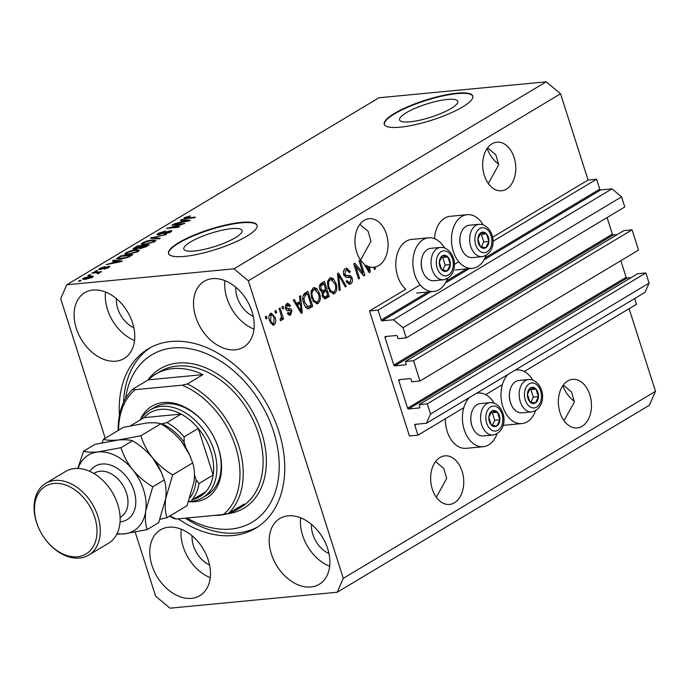<?xml version="1.0" encoding="UTF-8"?>
<svg xmlns="http://www.w3.org/2000/svg" width="690" height="690" viewBox="0 0 690 690"><rect width="100%" height="100%" fill="white"/><g stroke="black" fill="none" stroke-linecap="round" stroke-linejoin="round"><path stroke-width="1.03" d="M378.051 310.12L369.521 310.94L409.429 435.985L417.959 435.174L414.794 425.256A0.932 0.656 -120.9 0 1 415.207 424.333L426.463 423.255L430.534 413.983L427.3 403.848L419.115 404.633L419.865 407.005A0.932 0.656 -120.9 0 1 419.46 407.928L408.54 408.972A0.932 0.656 -120.9 0 1 407.583 408.17L398.777 380.578A0.932 0.656 -120.9 0 1 399.182 379.647L410.102 378.603A0.932 0.656 -120.9 0 1 411.059 379.405L411.818 381.777L420.003 380.992L413.543 360.732L405.349 361.508L406.108 363.88A0.932 0.656 -120.9 0 1 405.703 364.812L394.784 365.847A0.932 0.656 -120.9 0 1 393.826 365.053L385.02 337.453A0.932 0.656 -120.9 0 1 385.425 336.53L396.345 335.487A0.932 0.656 -120.9 0 1 397.302 336.28L398.061 338.652L406.246 337.876L403.012 327.741L393.438 319.763L382.174 320.841A0.932 0.656 -120.9 0 1 381.216 320.039L378.051 310.12L420.193 284.884M406.246 337.876L624.786 206.966L621.552 196.84L611.978 188.862L600.723 189.931A0.932 0.656 -120.9 0 1 599.765 189.138L596.6 179.219L492.902 241.328M458.79 261.76L454.305 264.451M596.6 179.219L588.07 180.03L492.513 237.274M444.558 247.891A26.953 18.199 84.6 0 0 428.594 237.809L411.533 239.439A26.953 18.199 84.6 0 0 397.63 276.121A26.953 18.199 84.6 0 0 405.78 289.222L369.521 310.94M611.978 188.862L393.438 319.763M621.552 196.84L403.012 327.741M617.283 234.565L613.324 234.945A0.932 0.656 -120.9 0 1 612.366 234.143L607.079 217.574M413.543 360.732L632.083 229.822L623.898 230.607L405.349 361.508M632.083 229.822L638.552 250.09L420.003 380.992M631.039 277.69L627.089 278.061A0.932 0.656 -120.9 0 1 626.132 277.268L620.845 260.699M426.463 423.255L645.003 292.353L649.083 283.081L645.849 272.947L637.655 273.723L419.115 404.633M645.849 272.947L427.3 403.848M649.083 283.081L430.534 413.983M634.679 298.537L636.508 304.273L524.262 371.505M502.398 384.606L485.657 394.628M463.792 407.721L417.959 435.174M447.344 99.438A30.576 6.909 -17.7 0 0 415.328 108.209A30.576 6.909 -17.7 0 0 399.545 119.922A30.576 6.909 -17.7 0 0 409.989 121.811A30.576 6.909 -17.7 0 0 442.005 113.039A30.576 6.909 -17.7 0 0 457.798 101.327A30.576 6.909 -17.7 0 0 447.344 99.438M231.642 228.64A30.576 6.909 -17.7 0 0 199.626 237.412A30.576 6.909 -17.7 0 0 183.833 249.124A30.576 6.909 -17.7 0 0 194.287 251.013A30.576 6.909 -17.7 0 0 226.303 242.242A30.576 6.909 -17.7 0 0 242.087 230.538A30.576 6.909 -17.7 0 0 231.642 228.64M241.207 222.396A46.463 10.497 -17.7 0 0 192.553 235.73A46.463 10.497 -17.7 0 0 168.558 253.523A46.463 10.497 -17.7 0 0 184.446 256.395A46.463 10.497 -17.7 0 0 233.099 243.07A46.463 10.497 -17.7 0 0 257.094 225.268A46.463 10.497 -17.7 0 0 241.207 222.396M257.146 225.492A46.463 10.497 -17.7 0 0 241.345 222.827A46.463 10.497 -17.7 0 0 193.114 235.98A46.463 10.497 -17.7 0 0 168.636 253.739M456.909 93.193A46.463 10.497 -17.7 0 0 408.256 106.527A46.463 10.497 -17.7 0 0 384.27 124.321A46.463 10.497 -17.7 0 0 400.148 127.193A46.463 10.497 -17.7 0 0 448.802 113.859A46.463 10.497 -17.7 0 0 472.797 96.065A46.463 10.497 -17.7 0 0 456.909 93.193M472.857 96.281A46.463 10.497 -17.7 0 0 457.047 93.624A46.463 10.497 -17.7 0 0 408.816 106.778A46.463 10.497 -17.7 0 0 384.347 124.536M564.023 420.71L574.382 401.951L571.527 391.989L563.282 385.072M582.136 426.282A24.392 16.474 84.6 0 0 590.752 398.337A24.392 16.474 84.6 0 0 572.596 379.362A24.392 16.474 84.6 0 0 567.689 381.001A24.392 16.474 84.6 0 0 559.073 408.954A24.392 16.474 84.6 0 0 577.228 427.929A24.392 16.474 84.6 0 0 582.136 426.282M488.33 183.54L498.689 164.781L495.834 154.819L487.589 147.91M506.443 189.112A24.392 16.474 84.6 0 0 515.059 161.167A24.392 16.474 84.6 0 0 496.912 142.192A24.392 16.474 84.6 0 0 491.996 143.839A24.392 16.474 84.6 0 0 483.38 171.784A24.392 16.474 84.6 0 0 501.535 190.759A24.392 16.474 84.6 0 0 506.443 189.112M436.296 497.214L446.663 478.455L443.799 468.493L435.562 461.575M454.417 502.786A24.392 16.474 84.6 0 0 463.033 474.841A24.392 16.474 84.6 0 0 444.877 455.857A24.392 16.474 84.6 0 0 439.97 457.505A24.392 16.474 84.6 0 0 431.354 485.45A24.392 16.474 84.6 0 0 449.5 504.433A24.392 16.474 84.6 0 0 454.417 502.786M360.611 260.044L370.97 241.284L368.115 231.322L359.87 224.414M378.724 265.615A24.392 16.474 84.6 0 0 387.34 237.671A24.392 16.474 84.6 0 0 369.185 218.696A24.392 16.474 84.6 0 0 364.277 220.343A24.392 16.474 84.6 0 0 354.945 240.681A24.392 16.474 84.6 0 0 363.725 263.537L369.219 272.602L370.22 271.998L369.728 266.909A24.392 16.474 84.6 0 0 373.721 267.272L374.429 269.48L375.455 268.859L374.894 267.108A24.392 16.474 84.6 0 0 378.724 265.615M498.706 164.255A24.392 17.129 59.1 0 1 487.2 148.454M574.391 401.416A24.392 17.129 59.1 0 1 562.885 385.615M93.081 290.033A38.33 26.919 -120.9 0 0 84.741 292.724A38.33 26.919 -120.9 0 0 78.479 333.977A38.33 26.919 -120.9 0 0 115.791 361.18A38.33 26.919 -120.9 0 0 124.14 358.498A38.33 26.919 -120.9 0 0 130.393 317.245A38.33 26.919 -120.9 0 0 93.081 290.033M105.535 292.025A38.33 26.919 -120.9 0 0 134.567 340.489M168.774 527.203A38.33 26.919 -120.9 0 0 160.434 529.886A38.33 26.919 -120.9 0 0 154.172 571.139A38.33 26.919 -120.9 0 0 191.484 598.351A38.33 26.919 -120.9 0 0 199.824 595.66A38.33 26.919 -120.9 0 0 206.086 554.406A38.33 26.919 -120.9 0 0 168.774 527.203M181.22 529.195A38.33 26.919 -120.9 0 0 210.252 577.659M288.187 515.827A38.33 26.919 -120.9 0 0 279.847 518.509A38.33 26.919 -120.9 0 0 273.585 559.763A38.33 26.919 -120.9 0 0 310.897 586.974A38.33 26.919 -120.9 0 0 319.237 584.283A38.33 26.919 -120.9 0 0 325.499 543.03A38.33 26.919 -120.9 0 0 288.187 515.827M300.642 517.819A38.33 26.919 -120.9 0 0 329.665 566.283M212.503 278.656A38.33 26.919 -120.9 0 0 204.154 281.348A38.33 26.919 -120.9 0 0 197.901 322.601A38.33 26.919 -120.9 0 0 235.204 349.804A38.33 26.919 -120.9 0 0 243.553 347.122A38.33 26.919 -120.9 0 0 249.806 305.868A38.33 26.919 -120.9 0 0 212.503 278.656M224.949 280.649A38.33 26.919 -120.9 0 0 253.98 329.113M532.697 380A26.953 18.199 84.6 0 0 516.741 369.926A26.953 18.199 84.6 0 0 515.025 370.211M507.969 374.437A26.953 18.199 84.6 0 0 502.829 406.617A26.953 18.199 84.6 0 0 521.847 423.582A26.953 18.199 84.6 0 0 535.621 410.671M497.016 433.794A26.953 18.199 -95.4 0 1 483.25 446.706L466.19 448.327A26.953 18.199 -95.4 0 1 447.172 431.362A26.953 18.199 -95.4 0 1 445.343 418.77M483.25 446.706A26.953 18.199 -95.4 0 1 464.232 429.732A26.953 18.199 -95.4 0 1 469.373 397.561M434.476 238.645A26.953 18.199 -95.4 0 1 450.139 216.315L467.199 214.694A26.953 18.199 -95.4 0 1 483.155 224.768M486.079 255.438A26.953 18.199 -95.4 0 1 472.305 268.35A26.953 18.199 -95.4 0 1 453.287 251.376A26.953 18.199 -95.4 0 1 467.199 214.694M428.594 237.809A26.953 18.199 84.6 0 0 414.69 274.499A26.953 18.199 84.6 0 0 433.708 291.465A26.953 18.199 84.6 0 0 447.474 278.553M178.236 518.854A104.544 73.407 -120.9 0 0 232.953 535.526A104.544 73.407 -120.9 0 0 255.714 528.195A104.544 73.407 -120.9 0 0 272.783 415.69A104.544 73.407 -120.9 0 0 171.025 341.481A104.544 73.407 -120.9 0 0 148.272 348.812A104.544 73.407 -120.9 0 0 119.413 415.466M235.799 287.238A24.392 17.129 -120.9 0 0 253.29 316.434M311.492 524.409A24.392 17.129 -120.9 0 0 328.975 553.604M192.079 535.785A24.392 17.129 -120.9 0 0 209.562 564.981M116.386 298.615A24.392 17.129 -120.9 0 0 133.877 327.81M588.07 180.03L560.547 93.788L546.178 81.825L379 97.756L66.792 284.763L60.686 298.675L105.225 438.245M135.223 532.223L155.638 596.212L170.007 608.175L337.186 592.244L343.292 578.332L248.34 280.796L233.97 268.833L66.792 284.763M362.862 272.74L359.033 260.725L360.059 260.104L364.881 275.198L363.777 275.853L355.747 266.331L359.594 278.363L358.559 278.984L353.737 263.89L354.85 263.226L362.862 272.74L361.275 272.886M348.139 275.595C349.882 275.025 351.219 275.871 352.142 278.139C352.84 280.882 352.314 282.831 350.58 283.995L349.382 284.418L346.087 281.313L347.053 280.502L349.157 282.546L349.977 282.253L351.098 278.717L350.287 277.38L346.415 277.578L343.732 274.887C342.999 271.929 343.577 269.842 345.457 268.617L346.751 268.169L350.399 271.731L349.433 272.541L346.82 270.135L345.932 270.437L344.741 274.223L346.992 275.75L348.717 275.517M347.018 277.553L346.415 277.578M339.17 290.602L337.479 273.628L338.54 272.99L346.328 286.307L345.267 286.945L338.626 275.043L340.239 289.955L339.17 290.602M329.622 278.105L330.812 277.69L333.305 278.717L335.961 283.297C337.514 287.713 337.039 291.146 334.555 293.595L333.373 293.992L328.147 288.187L327.431 282.167L329.622 278.105M313.105 287.997L314.295 287.583L316.788 288.61L319.444 293.181C320.997 297.606 320.531 301.038 318.038 303.488L316.865 303.885L311.639 298.08L310.914 292.051L313.105 287.997M300.09 301.401L299.512 296.372L300.59 295.725L302.229 312.725L301.228 313.32L293.233 300.133L294.311 299.495L296.614 303.479L300.09 301.401M266.055 318.978L265.365 316.822L266.4 316.21L267.09 318.366L266.055 318.978M337.186 592.244L649.394 405.237L655.5 391.325L343.292 578.332M655.5 391.325L629.125 308.689M560.547 93.788L248.34 280.796M503.131 425.256A26.953 18.199 84.6 0 0 504.787 425.204L521.847 423.582M269.609 320.954C268.427 317.771 268.738 315.278 270.532 313.502L271.377 313.208L275.12 317.521C276.259 320.669 275.94 323.118 274.163 324.869L273.309 325.163L269.609 320.954M275.603 313.26L274.913 311.104L275.948 310.491L276.638 312.648L275.603 313.26M280.856 314.321L279.045 308.637L280.08 308.016L283.581 318.996L282.546 319.608L281.986 317.857L281.391 320.54L280.226 320.531L280.114 318.728L280.873 318.513L281.391 316.676L280.856 314.321M280.209 318.72L280.873 318.513M282.702 309.008L282.012 306.852L283.047 306.239L283.728 308.396L282.702 309.008M285.695 308.758L288.325 308.646C289.843 308.051 291.051 308.672 291.93 310.491L290.637 314.994L289.679 315.339L287.281 313.269L288.256 312.458L290.102 313.45L290.973 311.328L290.352 310.612L288.998 310.681C287.523 311.25 286.41 310.569 285.66 308.654C285.048 306.308 285.479 304.644 286.971 303.652L287.946 303.307L290.559 305.704L289.584 306.524L287.402 305.265L286.609 307.766L287.161 308.62L288.825 308.585M285.695 305.429L287.997 305.049L285.539 305.532M287.523 313.778L290.102 313.45M290.352 310.612L288.524 310.733M303.669 302.97C302.065 298.606 302.513 295.311 305.014 293.078L307.938 291.327L312.76 306.412L308.292 308.758C306.075 308.206 304.531 306.282 303.669 302.97M319.806 289.498C318.953 286.514 319.487 284.435 321.393 283.262L324.455 281.434L329.268 296.528L324.956 298.83L322.256 296.208L322.351 292.379L319.806 289.498M181.427 224.328L171.922 225.233L172.957 224.612L184.894 223.474L170.085 227.545L179.607 226.639L178.572 227.26L166.635 228.399L181.548 224.69M158.605 234.885L156.941 234.6L158.251 233.341L165.609 230.96L159.562 233.255L158.657 234.108L159.597 234.264L170.301 230.65L171.879 230.9L170.689 232.064L164.065 234.229L169.257 232.22L170.128 231.409L169.24 231.271L158.605 234.885M159.183 238.878L150.368 238.136L166.35 234.583L152.352 237.653L160.253 238.231L159.183 238.878M141.321 244.398L142.416 242.828L147.22 240.888L152.317 239.896L155.949 240.284L154.663 241.664L144.598 244.596L141.139 244.174M124.804 254.291L125.908 252.713L130.703 250.781L135.809 249.789L139.432 250.177L138.147 251.548L128.081 254.489L124.623 254.067M115.109 261.062L112.41 260.88L113.479 260.234L122.251 261.001L121.242 261.596L106.131 264.641L111.633 263.14L115.109 261.062L115.299 261.648M80.1 281.089L78.393 281.253L79.419 280.632L81.127 280.476L80.1 281.089M546.178 81.825L233.97 268.833M85.275 279.364L82.533 279.114L83.464 278.139L90.735 276.052L93.374 276.311L92.451 277.285L85.275 279.364M89.64 275.37L87.941 275.534L88.967 274.913L90.675 274.758L89.64 275.37M96.436 272.714L91.934 273.137L92.969 272.524L101.654 271.696L99.239 272.447L99.558 273.024L98.118 273.654L97.264 273.542L98.032 272.654L96.436 272.714M99.446 273.093L99.239 272.447L99.558 273.024M98.273 273.602L98.032 272.654M96.609 271.196L94.901 271.36L97.644 270.584L96.609 271.196M100.128 269.566L98.756 269.359L99.774 268.367L105.027 266.633L100.938 268.298L100.947 268.971L108.623 266.349L109.796 266.538L108.804 267.487L103.974 269.135L107.528 267.625L107.761 266.952L100.128 269.566L99.774 268.367M100.938 268.298L101.094 269.428M107.675 268.074L107.761 266.952M120.163 259.276L116.455 258.931L120.836 255.826L132.773 254.696L128.176 257.336L120.163 259.276M134.792 249.237L132.929 248.987L137.345 245.942L149.29 244.803L146.211 246.649L140.484 248.564L139.087 248.141L134.792 249.237M183.1 220.334L180.392 220.153L181.47 219.515L190.242 220.274L189.233 220.878L174.113 223.914L179.624 222.413L183.1 220.334L183.281 220.921M184.592 217.566L190.457 215.927L185.808 217.988L195.477 217.134L194.442 217.755L186.334 218.523L183.773 218.385L184.592 217.566L184.929 218.618M185.938 217.462L185.989 218.558M79.583 281.14L79.419 280.632M83.878 279.45L83.464 278.139M90.908 276.604L90.735 276.052M91.382 277.829L91.727 276.845L91.96 277.561M86.371 279.234L86.224 278.751L91.244 277.389C92.063 276.673 91.546 276.431 89.709 276.664L84.672 278.036L84.465 279.424M84.672 278.036C83.861 278.751 84.378 278.993 86.224 278.751M89.131 275.422L88.967 274.913M93.133 273.024L92.969 272.524M96.1 271.248L95.936 270.747M108.951 267.401L108.623 266.349M113.712 260.967L113.479 260.234M118.706 261.355L116.162 261.13L113.376 262.804L120.5 261.415L118.706 261.355M118.904 259.362L117.904 257.586M121.026 256.421L120.836 255.826M130.35 255.447L121.199 256.318L119.43 257.379L118.689 258.698L126.96 257.353L130.35 255.447L130.539 256.033M128.78 257.042L128.607 256.49M121.362 259.138L121.216 258.655M135.982 250.323L135.809 249.789M126.503 254.576L125.908 252.713M136.749 251.686L137.715 250.668L134.757 250.41L127.305 252.575L126.365 253.584L129.151 253.868L136.749 251.686L136.913 252.204M129.306 254.343L129.151 253.868M137.534 246.528L137.345 245.942M146.867 245.554L143.296 245.89L140.57 247.581L141.321 247.969L146.867 245.554L147.048 246.14M141.467 248.426L140.57 247.581M142.088 246.615L141.899 246.028L137.715 246.425L134.817 248.236L134.93 249.219M135.956 249.073L135.818 248.616L141.899 246.028M134.817 248.236L135.818 248.616M152.49 240.43L152.317 239.896M143.011 244.691L142.416 242.828M153.258 241.802L154.232 240.776L151.274 240.517L143.822 242.69L142.882 243.699L145.668 243.975L153.258 241.802L153.422 242.311M145.814 244.458L145.668 243.975M151.679 238.248L151.438 237.498M152.568 238.326L152.352 237.653M158.743 234.867L158.251 233.341M159.744 234.712L159.597 234.264M170.741 232.03L170.301 230.65M165.091 234.082L164.945 233.625M169.421 232.728L169.257 232.22M173.112 225.113L172.957 224.612M170.249 228.054L170.085 227.545M167.912 228.278L167.739 227.735M181.703 220.239L181.47 219.515M186.697 220.636L184.152 220.403L181.358 222.077L188.491 220.697L186.697 220.636M476.419 393.335A26.953 18.199 -95.4 0 1 478.136 393.05A26.953 18.199 -95.4 0 1 494.1 403.124M265.892 318.478L267.09 318.366M270.54 313.493L272.309 315.14M273.913 317.633L275.12 317.521M273.792 323.213L272.455 325.033L274.163 324.869M270.661 323.386L273.689 323.282L274.085 318.142C273.507 315.856 272.472 314.83 271.006 315.08L270.609 320.229C271.187 322.515 272.214 323.532 273.689 323.282M269.298 315.244L271.506 314.916L269.186 315.321M269.419 320.341L270.609 320.229M275.439 312.76L276.638 312.648M282.382 319.108L283.581 318.996M281.304 317.926L281.986 317.857M280.295 318.711L280.192 319.901M282.538 308.508L283.728 308.396M287.049 303.609L288.48 305.127M289.239 305.834L290.559 305.704M285.462 307.878L286.609 307.766M285.453 308.784L288.023 308.68M287.696 308.706L290.205 310.595M290.404 310.638L291.93 310.491M290.335 313.295L288.938 315.157L290.637 314.994M288.644 310.776L287.29 310.845M299.451 301.78L299.615 303.436M300.392 311.535L300.443 312.035M300.935 312.846L302.229 312.725M295.337 303.6L296.614 303.479M300.15 311.552L301.228 311.449L300.314 303.367L298.606 303.531L296.174 304.98M296.277 305.153L297.519 305.04L301.228 311.449M300.314 303.367L297.519 305.04M306.464 292.206L306.964 293.759M310.724 305.532L311.052 306.576L312.76 306.412M311.052 306.576L307.49 308.654M305.299 306.645L306.584 306.981M306.213 307.015L311.164 305.273L307.473 293.707L305.765 293.871L302.988 295.734M303.522 302.487L304.704 302.375L308.102 306.852L306.395 307.015M302.781 298.563L303.928 298.451L304.704 302.375M303.997 294.932L305.704 294.768L303.928 298.451M307.473 293.707L305.704 294.768M313.458 287.816L315.08 288.774L316.788 288.61M315.08 288.774L316.149 289.998M318.245 293.302L319.444 293.181M318.202 301.09L316.331 303.652L318.038 303.488M313.269 301.634L314.933 302.177L317.469 301.728C319.366 299.814 319.677 297.166 318.409 293.776L314.545 289.464L313.674 289.757C311.82 291.62 311.492 294.199 312.682 297.511L314.2 300.659L316.641 302.013M314.545 289.464L311.233 290.568M312.76 300.797L314.2 300.659M311.501 297.623L312.682 297.511M311.966 289.921L313.674 289.757M322.98 282.314L323.472 283.866M325.231 289.369L325.723 290.921M327.233 295.648L327.569 296.683L329.268 296.528M327.569 296.683L324.162 298.71M320.315 290.749L322.635 290.706L325.671 289.11L323.99 283.814L320.997 285.832L320.833 288.869L322.635 290.706M323.99 283.814L322.282 283.978L319.289 285.996M322.592 297.036L324.723 296.942L327.681 295.38L326.241 290.87L323.446 292.715L323.205 295.337L324.723 296.942M326.241 290.87L324.533 291.033L321.738 292.879M322.058 295.449L323.205 295.337M322.178 292.836L323.446 292.715M319.66 288.981L320.833 288.869M319.47 285.979L320.997 285.832M320.229 285.203L321.937 285.039M329.967 277.923L331.597 278.881L333.305 278.717M331.597 278.881L332.666 280.106M334.754 283.409L335.961 283.297M334.719 291.206L332.847 293.759L334.555 293.595M329.786 291.749L331.45 292.284L333.986 291.836C335.875 289.921 336.194 287.273 334.917 283.883L331.062 279.571L330.191 279.864C328.337 281.727 328.009 284.315 329.199 287.618L330.717 290.775L333.149 292.12M331.062 279.571L327.75 280.675M329.277 290.913L330.717 290.775M328.009 287.73L329.199 287.618M328.483 280.028L330.191 279.864M337.548 274.379L337.979 275.103M344.983 286.436L346.328 286.307M337.626 275.137L338.626 275.043M339.109 290.067L340.239 289.955M345.871 268.401L348.114 270.506M349.131 271.851L350.399 271.731M346.82 270.135L345.932 270.437M344.224 270.601L343.594 271.101M343.577 274.335L344.741 274.223M344.094 275.802L346.992 275.75M347.726 275.655L349.985 277.251M350.925 278.251L352.142 278.139M350.598 281.762L348.873 284.159L350.58 283.995M346.596 282.512L349.157 282.546M362.353 272.783L363.061 275M363.345 275.345L364.881 275.198M354.557 266.452L355.747 266.331M358.395 278.475L359.594 278.363M353.849 264.236L355.635 266.349M368.71 267.004L369.728 266.909M368.382 270.808L368.434 271.308M368.926 272.119L370.22 271.998M368.762 267.591L368.667 266.573A24.392 16.474 84.6 0 1 366.097 265.314L369.219 270.73L368.762 267.591M368.141 270.834L369.219 270.73M364.872 265.426L366.097 265.314M372.962 267.315A24.392 16.474 84.6 0 0 373.195 267.272L374.894 267.108M374.265 268.971L375.455 268.859M483 248.236A8.133 5.494 84.6 0 0 485.803 247.762A8.133 5.494 84.6 0 0 488.908 241.414A8.133 5.494 84.6 0 0 486.493 233.867A8.133 5.494 84.6 0 0 480.99 232.668A8.133 5.494 84.6 0 0 477.894 239.025A8.133 5.494 84.6 0 0 480.3 246.563A8.133 5.494 84.6 0 0 483 248.236M482.827 247.184L485.803 247.762L488.908 241.414L486.493 233.867L480.99 232.668L477.894 239.025L480.3 246.563L482.827 247.184M470.114 257.456A16.267 10.98 84.6 0 0 472.452 257.594L482.215 256.663A16.267 10.98 -95.4 0 1 479.878 256.525A16.267 10.98 -95.4 0 1 469.64 239.801A16.267 10.98 -95.4 0 1 479.127 224.285L469.373 225.216A16.267 10.98 84.6 0 0 460.282 235.842A16.267 10.98 84.6 0 0 461.524 248.874A16.267 10.98 84.6 0 0 470.114 257.456M461.524 248.874L461.274 248.262A14.68 9.91 -95.4 0 1 460.152 236.498L460.282 235.842M481.37 246.847L483.785 241.905L481.379 234.359L480.154 234.091M483.785 241.905L488.908 241.414M481.379 234.359L486.493 233.867M532.542 403.478A8.133 5.494 84.6 0 0 535.354 403.003A8.133 5.494 84.6 0 0 538.45 396.647A8.133 5.494 84.6 0 0 536.035 389.1A8.133 5.494 84.6 0 0 530.532 387.909A8.133 5.494 84.6 0 0 527.436 394.257A8.133 5.494 84.6 0 0 529.842 401.804A8.133 5.494 84.6 0 0 532.542 403.478M532.37 402.425L535.354 403.003L538.45 396.647L536.035 389.1L530.532 387.909L527.436 394.257L529.842 401.804L532.37 402.425M519.656 412.689A16.267 10.98 84.6 0 0 521.994 412.836L531.757 411.904A16.267 10.98 -95.4 0 1 529.42 411.757A16.267 10.98 -95.4 0 1 519.182 395.034A16.267 10.98 -95.4 0 1 528.669 379.526L518.914 380.457A16.267 10.98 84.6 0 0 509.824 391.083A16.267 10.98 84.6 0 0 511.066 404.116A16.267 10.98 84.6 0 0 519.656 412.689M511.066 404.116L510.816 403.495A14.68 9.91 -95.4 0 1 509.694 391.73L509.824 391.083M530.912 402.08L533.327 397.138L530.92 389.591L529.696 389.324M533.327 397.138L538.45 396.647M530.92 389.591L536.035 389.1M493.945 426.601A8.133 5.494 84.6 0 0 496.748 426.118A8.133 5.494 84.6 0 0 499.845 419.77A8.133 5.494 84.6 0 0 497.438 412.223A8.133 5.494 84.6 0 0 491.936 411.024A8.133 5.494 84.6 0 0 488.839 417.381A8.133 5.494 84.6 0 0 491.245 424.928A8.133 5.494 84.6 0 0 493.945 426.601M493.764 425.54L496.748 426.118L499.845 419.77L497.438 412.223L491.936 411.024L488.839 417.381L491.245 424.928L493.764 425.54M481.059 435.813A16.267 10.98 84.6 0 0 483.397 435.951L493.152 435.028A16.267 10.98 -95.4 0 1 490.814 434.881A16.267 10.98 -95.4 0 1 480.576 418.157A16.267 10.98 -95.4 0 1 490.073 402.641L480.309 403.572A16.267 10.98 84.6 0 0 471.227 414.198A16.267 10.98 84.6 0 0 472.469 427.231A16.267 10.98 84.6 0 0 481.059 435.813M472.469 427.231L472.219 426.618A14.68 9.91 -95.4 0 1 471.098 414.854L471.227 414.198M492.315 425.204L494.73 420.262L492.324 412.715L491.099 412.447M494.73 420.262L499.845 419.77M492.324 412.715L497.438 412.223M444.403 271.36A8.133 5.494 84.6 0 0 447.206 270.885A8.133 5.494 84.6 0 0 450.303 264.537A8.133 5.494 84.6 0 0 447.896 256.99A8.133 5.494 84.6 0 0 442.393 255.792A8.133 5.494 84.6 0 0 439.297 262.14A8.133 5.494 84.6 0 0 441.704 269.687A8.133 5.494 84.6 0 0 444.403 271.36M444.222 270.308L447.206 270.885L450.303 264.537L447.896 256.99L442.393 255.792L439.297 262.14L441.704 269.687L444.222 270.308M431.517 280.571A16.267 10.98 84.6 0 0 433.855 280.718L443.61 279.786A16.267 10.98 -95.4 0 1 441.272 279.64A16.267 10.98 -95.4 0 1 431.034 262.916A16.267 10.98 -95.4 0 1 440.531 247.408L430.767 248.34A16.267 10.98 84.6 0 0 421.685 258.966A16.267 10.98 84.6 0 0 422.927 271.998A16.267 10.98 84.6 0 0 431.517 280.571M422.927 271.998L422.677 271.386A14.68 9.91 -95.4 0 1 421.555 259.613L421.685 258.966M442.773 269.971L445.188 265.02L442.782 257.474L441.557 257.206M445.188 265.02L450.303 264.537M442.782 257.474L447.896 256.99M140.217 419.977A53.432 37.519 59.1 0 1 163.461 402.512A53.432 37.519 59.1 0 1 206.465 425.488A53.432 37.519 59.1 0 1 215.582 440.703A53.432 37.519 59.1 0 1 195.115 501.69A53.432 37.519 59.1 0 1 188.62 501.656M206.586 425.644A51.112 35.889 -120.9 0 0 165.566 403.822A51.112 35.889 -120.9 0 0 154.439 407.411L150.179 409.955A51.112 35.889 59.1 0 1 161.305 406.376A51.112 35.889 59.1 0 1 211.054 442.652A51.112 35.889 59.1 0 1 202.713 497.654A51.112 35.889 59.1 0 1 191.587 501.242A51.112 35.889 59.1 0 1 188.724 501.371M186.956 518.026A97.575 68.517 -120.9 0 0 230.891 529.058A97.575 68.517 -120.9 0 0 273.637 431.681A97.575 68.517 -120.9 0 0 173.095 347.95A97.575 68.517 -120.9 0 0 125.571 398.518M257.81 526.867A104.544 73.407 59.1 0 1 237.213 532.973A104.544 73.407 59.1 0 1 185.3 518.181M214.374 515.413A78.988 55.467 -120.9 0 0 219.705 515.206A78.988 55.467 -120.9 0 0 236.903 509.668A78.988 55.467 -120.9 0 0 244.251 503.985L228.64 513.334L223.379 514.55A76.668 53.829 -120.9 0 0 235.583 446.741A76.668 53.829 -120.9 0 0 182.091 385.193L135.188 389.66A76.668 53.829 -120.9 0 0 118.585 430.241M228.64 513.334A78.988 55.467 59.1 0 0 238.706 445.731A78.988 55.467 59.1 0 0 187.352 383.976L202.964 374.618A78.988 55.467 -120.9 0 0 172.923 368.598A78.988 55.467 -120.9 0 0 155.724 374.144A78.988 55.467 -120.9 0 0 148.376 379.819L132.765 389.177A78.988 55.467 59.1 0 0 118.18 430.482M169.913 515.939A76.668 53.829 -120.9 0 0 176.476 519.018L174.053 518.535A78.988 55.467 59.1 0 1 169.507 516.18M223.379 514.55L176.476 519.018M187.352 383.976L182.091 385.193M135.188 389.66L132.765 389.177M123.553 402.434A104.544 73.407 59.1 0 1 150.429 347.596M202.713 497.654L206.966 495.101A51.112 35.889 -120.9 0 0 215.504 440.522M202.964 374.618L148.376 379.819M192.26 499.517A48.792 34.258 -120.9 0 0 205.862 491.703A48.792 34.258 -120.9 0 0 213.175 475.048A48.792 34.258 -120.9 0 0 198.289 428.404A48.792 34.258 -120.9 0 0 181.091 414.086A48.792 34.258 -120.9 0 0 160.58 409.377A48.792 34.258 -120.9 0 0 144.193 417.605L130.79 425.627M185.938 447.965L184.126 442.281A46.463 32.628 -120.9 0 0 161.9 423.781L166.902 422.591L181.091 414.086L144.193 417.605M140.803 419.632A51.112 35.889 59.1 0 1 150.179 409.955M190.026 497.783A46.463 32.628 -120.9 0 0 196.124 479.878L198.987 483.552L213.175 475.048L198.289 428.404L184.101 436.908L184.126 442.281M205.862 491.703L191.673 500.207A48.792 34.258 59.1 0 0 198.987 483.552M196.124 479.878L194.468 474.686M161.9 423.781L161.055 423.858M108.313 486.528L108.554 486.83A39.494 27.729 59.1 0 1 115.29 498.077L115.446 498.43A41.823 29.36 -120.9 0 0 108.313 486.528A41.823 29.36 -120.9 0 0 74.658 468.545A41.823 29.36 -120.9 0 0 65.55 471.486L45.687 483.38A41.823 29.36 59.1 0 1 54.786 480.447A41.823 29.36 59.1 0 1 95.487 510.134A41.823 29.36 59.1 0 1 88.665 555.131A41.823 29.36 59.1 0 1 79.557 558.063A41.823 29.36 59.1 0 1 45.902 540.089L45.661 539.778A39.494 27.729 -120.9 0 0 77.453 556.761A39.494 27.729 -120.9 0 0 94.754 517.345A39.494 27.729 -120.9 0 0 54.062 483.457A39.494 27.729 -120.9 0 0 38.925 528.54A39.494 27.729 -120.9 0 0 45.661 539.778M88.665 555.131L108.528 543.228A41.823 29.36 -120.9 0 0 115.446 498.43M192.674 462.938C194.399 468.027 194.856 474.323 194.028 481.81L187.033 505.684L166.989 517.69C165.264 512.592 164.815 506.305 165.643 498.81L172.629 474.944L192.674 462.938L189.621 455.064L181.867 442.014A44.143 30.998 -120.9 0 0 180.953 440.85L181.867 442.014A44.143 30.998 -120.9 0 1 189.405 454.581L189.474 454.753M172.629 474.944C165.074 470.408 158.389 464.706 152.568 457.85C147.143 450.872 143.235 443.506 140.846 435.761L160.882 423.755C168.438 428.292 175.131 433.993 180.953 440.85M140.846 435.761L117.964 440.039C111.521 440.574 106.674 440.332 103.422 439.323L123.458 427.317L146.34 423.039C152.783 422.513 157.631 422.746 160.882 423.755M103.422 439.323L102.086 442.704M159.985 519.311L166.989 517.69M161.098 471.753L161.02 471.581A44.143 30.998 -120.9 0 0 153.491 459.014A44.143 30.998 -120.9 0 0 152.568 457.85A44.143 30.998 -120.9 0 0 151.282 456.314M117.11 533.603A44.143 30.998 -120.9 0 0 124.243 533.87A44.143 30.998 -120.9 0 0 145.771 510.712L152.766 486.838C145.211 482.301 138.518 476.609 132.704 469.752C127.279 462.774 123.372 455.409 120.974 447.663L98.092 451.941C91.658 452.468 86.811 452.235 83.55 451.226L95.073 444.325L117.964 440.039C124.39 439.513 129.237 439.754 132.506 440.755C140.061 445.291 146.746 450.993 152.568 457.85L161.236 472.064L164.289 479.938C166.023 485.036 166.471 491.323 165.643 498.81L158.648 522.684L147.125 529.592C145.4 524.495 144.943 518.207 145.771 510.712A44.143 30.998 -120.9 0 0 132.704 469.752A44.143 30.998 -120.9 0 0 98.092 451.941A44.143 30.998 -120.9 0 0 78.091 468.458M116.843 534.138L124.243 533.87L147.125 529.592M83.55 451.226L77.806 468.45M120.974 447.663L132.506 440.755M152.766 486.838L164.289 479.938M38.925 528.54L38.769 528.186A41.823 29.36 59.1 0 1 45.687 483.38M599.765 189.138L485.096 257.819M466.621 268.884L446.499 280.942M428.024 292.008L381.216 320.039M600.723 189.931L484.061 259.811M469.347 268.626L445.464 282.935M430.741 291.749L382.174 320.841M386.78 336.401L385.02 337.453M612.366 234.143L393.826 365.053M613.324 234.945L394.784 365.847M400.545 379.517L398.777 380.578M626.132 277.268L407.583 408.17M627.089 278.061L408.54 408.972M416.562 424.203L414.794 425.256M103.586 268.626L103.422 268.125M134.757 249.237L134.291 247.77M145.349 247.124L145.176 246.563M140.441 248.564L139.992 247.167M154.025 238.447L153.801 237.731M164.479 233.004L164.341 232.565M187.439 218.42L187.275 217.919M288.084 310.767L288.998 310.681M298.485 308.801L299.676 308.689M308.249 308.257L309.957 308.094M324.49 298.529L326.189 298.373M322.713 292.129L324.412 291.965M337.893 277.785L338.954 277.682M366.476 268.074L367.658 267.962M482.784 252.592A12.549 8.47 84.6 0 0 491.892 242.061A12.549 8.47 84.6 0 0 484.009 227.838A12.549 8.47 84.6 0 0 474.901 238.369A12.549 8.47 84.6 0 0 482.784 252.592M532.326 407.833A12.549 8.47 84.6 0 0 541.434 397.302A12.549 8.47 84.6 0 0 533.551 383.079A12.549 8.47 84.6 0 0 524.443 393.611A12.549 8.47 84.6 0 0 532.326 407.833M493.73 430.948A12.549 8.47 84.6 0 0 502.838 420.417A12.549 8.47 84.6 0 0 494.954 406.194A12.549 8.47 84.6 0 0 485.846 416.726A12.549 8.47 84.6 0 0 493.73 430.948M444.188 275.715A12.549 8.47 84.6 0 0 453.296 265.184A12.549 8.47 84.6 0 0 445.412 250.962A12.549 8.47 84.6 0 0 436.304 261.493A12.549 8.47 84.6 0 0 444.188 275.715M236.903 509.668L241.164 507.116A78.988 55.467 -120.9 0 0 254.058 422.116A78.988 55.467 -120.9 0 0 177.175 366.045A78.988 55.467 -120.9 0 0 159.985 371.591L155.724 374.144M147.901 380.104A81.317 57.098 59.1 0 1 177.908 363.044A81.317 57.098 59.1 0 1 261.493 432.164A81.317 57.098 59.1 0 1 227.096 513.86M166.902 422.591A48.792 34.258 59.1 0 1 184.101 436.908M89.873 471.417A31.128 21.856 59.1 0 1 101.948 464.016A31.128 21.856 59.1 0 1 134.024 490.728A31.128 21.856 59.1 0 1 120.388 521.795A31.128 21.856 59.1 0 1 120.069 521.821M120.112 517.336L120.897 516.87A25.556 17.94 -120.9 0 0 125.062 489.365A25.556 17.94 -120.9 0 0 100.188 471.227A25.556 17.94 -120.9 0 0 94.625 473.021L93.849 473.487M515.266 370.064L516.741 369.926M416.648 293.095L433.708 291.465M98.411 272.783L98.627 273.464M100.335 268.859L100.542 269.514M108.209 267.03L108.425 267.711M137.715 250.668L138.026 251.626M126.365 253.584L126.684 254.576M140.415 247.865L140.631 248.547M154.232 240.776L154.534 241.733M142.882 243.699L143.201 244.683M158.657 234.108L158.89 234.85M170.128 231.409L170.387 232.237M185.55 217.876L185.774 218.575M455.245 269.971L472.305 268.35M476.669 393.188L478.136 393.05M289.61 310.612L287.911 310.776M482.215 256.663C497.542 253.04 495.86 228.83 482.068 224.466L479.127 224.285M531.757 411.904C547.084 408.273 545.402 384.071 531.619 379.707L528.669 379.526M493.152 435.028C508.487 431.397 506.805 407.195 493.014 402.822L490.073 402.641M443.61 279.786C458.945 276.155 457.263 251.954 443.472 247.589L440.531 247.408"/></g></svg>
